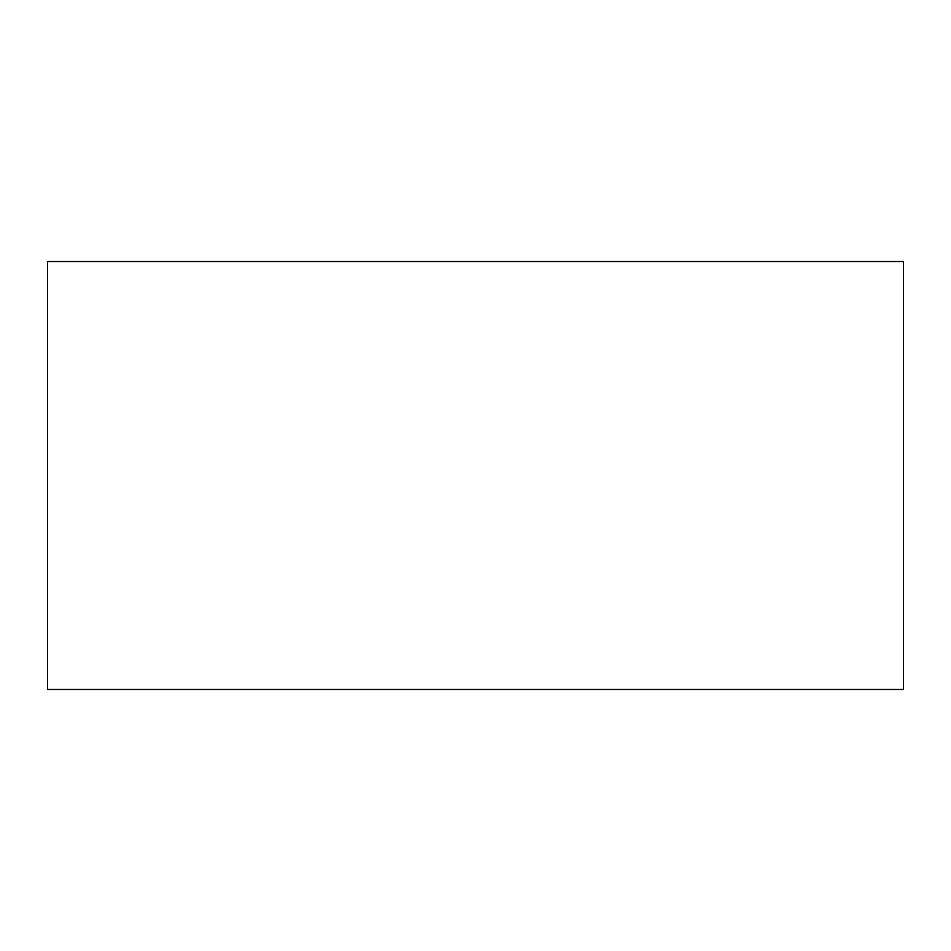 <?xml version="1.0" encoding="UTF-8"?>
<svg xmlns="http://www.w3.org/2000/svg" width="951" height="951" viewBox="0 0 951 951"><rect width="100%" height="100%" fill="white"/><g stroke="black" fill="none" stroke-linecap="round" stroke-linejoin="round"><path stroke-width="1.43" d="M903.45 689.475L903.45 261.525L47.55 261.525L47.55 689.475L903.45 689.475"/></g></svg>
